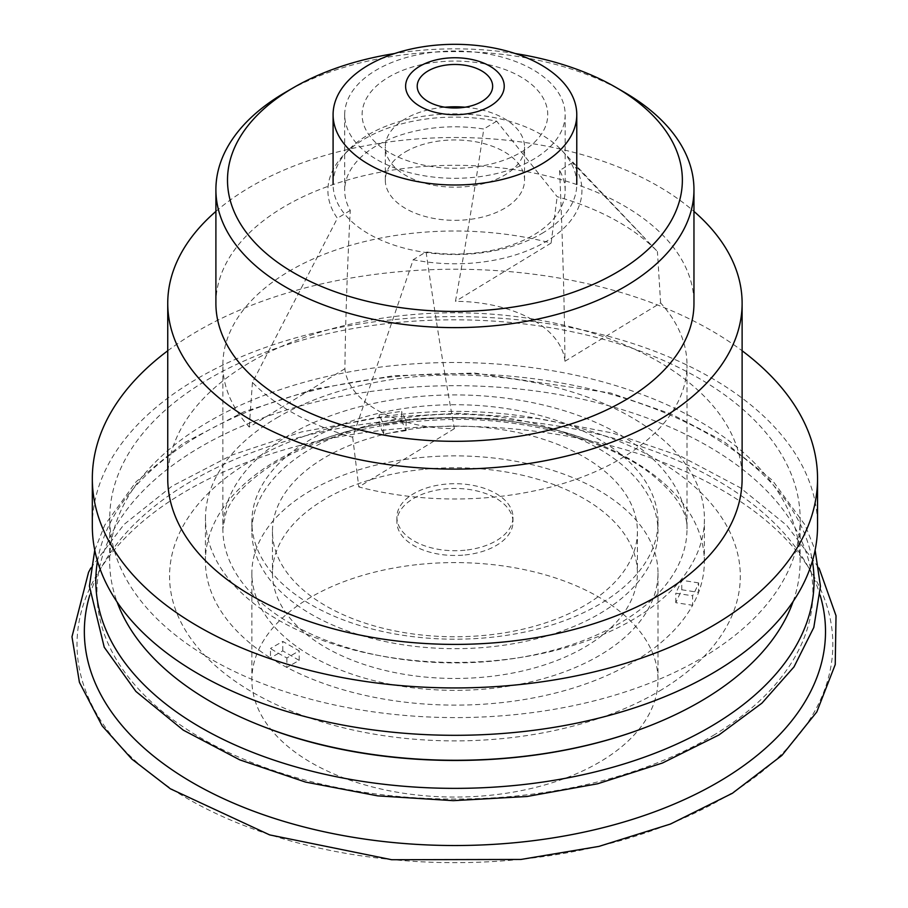 <?xml version="1.0" encoding="UTF-8"?>
<svg xmlns="http://www.w3.org/2000/svg" width="908" height="908" viewBox="0 0 908 908"><rect width="100%" height="100%" fill="white"/><g stroke="black" fill="none" stroke-linecap="round" stroke-linejoin="round"><path stroke-width="0.68" stroke-dasharray="4.54 3.41" d="M92.321 525.959A362.61 209.351 180 0 1 198.523 377.921A362.61 209.351 180 0 1 593.696 332.544A362.61 209.351 180 0 1 817.54 525.959M515.267 53.538A227.431 131.308 0 0 0 394.605 53.538M405.706 151.727A69.621 40.19 180 0 1 481.581 143.01A69.621 40.19 180 0 1 524.552 180.147A69.621 40.19 180 0 1 454.931 220.338A69.621 40.19 180 0 1 385.31 180.147A69.621 40.19 180 0 1 405.706 151.727M465.021 107.212A69.621 40.19 180 0 1 524.552 146.982A69.621 40.19 180 0 1 454.931 187.184A69.621 40.19 180 0 1 385.31 146.982A69.621 40.19 180 0 1 405.706 118.562A69.621 40.19 180 0 1 444.852 107.212M167.742 350.772A362.61 209.351 180 0 1 198.523 330.557A362.61 209.351 180 0 1 742.12 350.772M167.742 478.584A287.189 165.812 180 0 1 251.857 361.339A287.189 165.812 180 0 1 564.833 325.404A287.189 165.812 180 0 1 742.12 478.584M215.9 211.405A287.189 165.812 180 0 1 251.857 186.072A287.189 165.812 180 0 1 693.962 211.405M215.9 303.306A239.031 138.005 180 0 1 285.906 205.73A239.031 138.005 180 0 1 546.412 175.811A239.031 138.005 180 0 1 693.962 303.306M623.955 92.037A239.031 138.005 0 0 0 285.906 92.037M278.54 416.863A249.473 143.736 0.1 0 0 205.469 518.252A249.473 143.736 0.1 0 0 454.692 662.443A249.473 143.736 0.1 0 0 704.426 519.16A249.473 143.736 0.1 0 0 550.543 386.059A249.473 143.736 0.1 0 0 278.54 416.863M286.883 657.948L286.86 667.437L299.175 660.366L282.763 650.888L270.448 657.96A249.473 143.736 0.1 0 0 286.86 667.437A249.473 143.736 -179.9 0 0 692.588 605.295L692.6 595.807A249.473 143.736 0.1 0 0 698.615 582.902L698.592 592.379L681.783 589.769L675.779 602.674L692.588 605.295A249.473 143.736 0.1 0 0 698.592 592.379A249.473 143.736 0.1 0 0 704.347 561.836A249.473 143.736 0.1 0 0 590.041 440.743A249.473 143.736 0.1 0 0 401.586 420.903A249.473 143.736 0.1 0 0 379.169 424.342A249.473 143.736 0.1 0 0 320.138 440.255A249.473 143.736 0.1 0 0 278.461 459.539A249.473 143.736 0.1 0 0 205.401 560.94A249.473 143.736 0.1 0 0 270.448 657.96L270.471 648.482A249.473 143.736 0.1 0 0 286.883 657.948L299.186 650.877L282.774 641.4L270.471 648.482M406.103 421.108L406.092 430.596L401.586 420.903L401.597 411.426A249.473 143.736 0.1 0 0 379.181 414.854L383.687 424.547L406.103 421.108L401.597 411.426M406.092 430.596L383.675 434.035L379.169 424.342L379.181 414.854M793.149 601.448A345.21 198.886 0.1 0 0 800.084 562.007A345.21 198.886 0.1 0 0 587.147 377.841A345.21 198.886 0.1 0 0 210.769 420.461A345.21 198.886 0.1 0 0 109.664 560.769A345.21 198.886 0.1 0 0 117.098 602.015M681.783 589.769L681.795 580.28L675.79 593.196L692.6 595.807M698.615 582.902L681.795 580.28M675.779 602.674L675.79 593.196M299.175 660.366L299.186 650.877M282.763 650.888L282.774 641.4M210.849 377.773A345.21 198.886 0.1 0 0 109.743 518.082A345.21 198.886 0.1 0 0 454.59 717.592A345.21 198.886 0.1 0 0 800.164 519.331A345.21 198.886 0.1 0 0 587.226 335.154A345.21 198.886 0.1 0 0 210.849 377.773M383.675 434.035L383.687 424.547M344.7 114.658A110.231 63.639 180 0 1 374.902 70.892A110.231 63.639 180 0 1 495.734 55.536A110.231 63.639 180 0 1 565.162 114.658A110.231 63.639 180 0 1 534.971 158.423A110.231 63.639 180 0 1 414.127 173.78A110.231 63.639 180 0 1 344.7 114.658L344.7 190.453A110.231 63.639 180 0 0 350.261 210.418C347.253 268.745 345.471 321.534 344.892 368.75A110.231 63.639 0 0 0 454.409 428.644C444.806 375.844 435.363 316.926 426.079 251.879L413.208 259.722L352.69 437.247A232.073 133.987 180 0 1 252.447 382.427L337.39 218.261A127.029 73.344 180 0 1 343.451 155.291A127.029 73.344 180 0 1 496.653 121.184L557.171 196.684A232.073 133.987 180 0 1 657.415 251.493L572.471 162.646A127.029 73.344 180 0 1 547.161 240.881A127.029 73.344 180 0 1 413.208 259.722M572.471 162.646L559.6 170.488A110.231 63.639 180 0 1 565.162 190.453A110.231 63.639 180 0 1 534.971 234.219A110.231 63.639 180 0 1 426.079 251.879M559.6 170.488C562.608 239.36 564.401 302.943 564.98 361.248A110.231 63.639 0 0 0 455.453 301.354C465.066 248.633 474.509 191.191 483.782 129.027A110.231 63.639 180 0 0 344.7 190.453M454.409 428.644L358.774 486.938A232.073 133.987 180 0 0 623.421 457.133A232.073 133.987 180 0 0 687.004 364.993L687.004 528.91A232.073 133.987 180 0 1 623.421 621.049A232.073 133.987 180 0 1 369.034 653.385A232.073 133.987 180 0 1 222.857 528.91A232.073 133.987 180 0 1 285.452 437.372A232.073 133.987 180 0 1 540.158 404.287A232.073 133.987 180 0 1 687.004 528.91C687.742 512.6 676.267 494.667 652.568 475.145C612.128 442.321 531.282 417.941 450.64 419.473C378.454 421.289 319.423 436.09 273.558 463.863C246.454 481.921 230.564 498.447 225.876 513.463L222.857 528.91L222.857 364.993A232.073 133.987 180 0 1 551.099 243.06L455.453 301.354M564.98 361.248L660.615 302.943A232.073 133.987 180 0 1 687.004 364.993M344.892 368.75L249.246 427.055A232.073 133.987 180 0 1 222.857 364.993M391.098 153.566A92.832 53.595 0 0 0 522.327 151.511A92.832 53.595 0 0 0 518.763 75.75A92.832 53.595 0 0 0 387.534 77.804A92.832 53.595 0 0 0 391.098 153.566M543.393 232.573A121.842 70.347 180 0 1 409.837 249.541A121.842 70.347 180 0 1 333.088 184.199A121.842 70.347 180 0 1 348.002 150.478A121.842 70.347 180 0 1 454.931 113.852A121.842 70.347 180 0 1 561.859 150.478A121.842 70.347 180 0 1 576.773 184.199A121.842 70.347 180 0 1 543.393 232.573M496.653 121.184L483.782 129.027M551.099 243.06L557.171 196.684M252.447 382.427L249.246 427.055M350.261 210.418L337.39 218.261M352.69 437.247L358.774 486.938M660.615 302.943L657.415 251.493M419.587 406.512A203.063 117.234 180 0 1 657.994 521.952A203.063 117.234 180 0 1 490.286 637.405A203.063 117.234 180 0 1 251.868 521.952A203.063 117.234 180 0 1 419.587 406.512M419.587 415.978A203.063 117.234 0 0 0 251.868 531.43A203.063 117.234 0 0 0 490.286 646.882A203.063 117.234 0 0 0 657.994 531.43A203.063 117.234 0 0 0 419.587 415.978M423.173 427.691A182.463 105.351 180 0 1 637.405 531.43A182.463 105.351 180 0 1 486.699 635.169A182.463 105.351 180 0 1 272.468 531.43A182.463 105.351 180 0 1 423.173 427.691M423.173 469.379A182.463 105.351 0 0 0 272.468 573.118A182.463 105.351 0 0 0 486.699 676.857A182.463 105.351 0 0 0 637.405 573.118A182.463 105.351 0 0 0 423.173 469.379M419.587 457.666A203.063 117.234 180 0 1 657.994 573.118A203.063 117.234 180 0 1 490.286 688.57A203.063 117.234 180 0 1 251.868 573.118A203.063 117.234 180 0 1 419.587 457.666M419.587 564.379A203.063 117.234 180 0 1 654.895 659.424A203.063 117.234 180 0 1 657.994 679.831A203.063 117.234 180 0 1 490.286 795.272A203.063 117.234 180 0 1 251.868 679.831A203.063 117.234 180 0 1 419.587 564.379M465.032 554.958A58.044 33.517 0 0 0 512.975 521.952A58.044 33.517 0 0 0 454.931 488.447A58.044 33.517 0 0 0 396.887 521.952A58.044 33.517 0 0 0 465.032 554.958M465.032 550.214A58.044 33.517 180 0 1 396.887 517.22A58.044 33.517 180 0 1 444.829 484.225A58.044 33.517 180 0 1 512.975 517.22A58.044 33.517 180 0 1 465.032 550.214M714.846 734.493A357.99 206.684 180 0 1 208.761 742.426A357.99 206.684 180 0 1 195.027 450.232A357.99 206.684 180 0 1 701.101 442.31A357.99 206.684 180 0 1 714.846 734.493M97.474 561.133A359.114 207.33 180 0 1 194.198 438.451A359.114 207.33 180 0 1 571.665 384.958A359.114 207.33 180 0 1 812.388 561.133M662.125 689.433A285.384 164.768 180 0 1 259.325 696.095A285.384 164.768 180 0 1 246.533 463.568A285.384 164.768 180 0 1 650.537 456.156A285.384 164.768 180 0 1 662.125 689.433M89.71 595.308A370.577 213.959 180 0 1 390.429 420.881A370.577 213.959 180 0 1 819.856 594.331A370.577 213.959 180 0 1 820.151 595.319M389.146 429.609A377.921 218.192 180 0 1 827.075 606.476A377.921 218.192 180 0 1 520.715 859.32A377.921 218.192 180 0 1 82.787 682.441A377.921 218.192 180 0 1 389.146 429.609M524.552 180.147L524.552 146.982M385.31 180.147L385.31 146.982M704.347 561.836L704.426 519.16M205.401 560.94L205.469 518.252M590.041 440.743C513.111 410.711 397.182 410.495 320.138 440.255M800.084 562.007L800.164 519.331M109.664 560.769L109.743 518.082M565.162 114.658L565.162 190.453M348.002 150.478L343.451 155.291M561.859 150.478L644.714 238.055M94.75 550.135L104.772 525.074L136.211 481.615L182.86 443.524L243.684 411.891L314.951 388.953L393.153 375.787L474.43 373.029L610.494 392.971L671.091 413.957L723.687 441.39L772.39 480.321L805.044 524.983L815.123 550.135M251.868 521.952L251.868 531.43M657.994 521.952L657.994 531.43M272.468 531.43L272.468 573.118M637.405 531.43L637.405 573.118M251.868 573.118L251.868 679.831M657.994 573.118L657.994 679.831M90.789 568.102L124.055 524.438L171.975 486.2L231.926 455.044L301.604 431.924L377.978 417.794L457.723 413.254L536.878 418.418L612.469 433.014L681.272 456.452L740.326 487.778L786.725 525.369L819.073 568.102M396.887 517.22L396.887 521.952M512.975 517.22L512.975 521.952"/><path stroke-width="1.36" d="M742.12 350.772A362.61 209.351 180 0 1 817.54 478.584L817.54 525.959A362.61 209.351 180 0 1 454.931 735.31A362.61 209.351 180 0 1 92.321 525.959L92.321 478.584A362.61 209.351 180 0 1 167.742 350.772M394.605 53.538A227.431 131.308 0 0 0 294.113 87.293A227.431 131.308 0 0 0 294.113 272.99A227.431 131.308 0 0 0 615.749 272.99A227.431 131.308 0 0 0 615.749 87.293A227.431 131.308 0 0 0 515.267 53.538M444.852 107.212A69.621 40.19 180 0 1 465.021 107.212M817.54 478.584A362.61 209.351 180 0 1 454.931 687.935A362.61 209.351 180 0 1 92.321 478.584M693.962 211.405A287.189 165.812 180 0 1 742.12 303.306L742.12 478.584A287.189 165.812 180 0 1 454.931 644.396A287.189 165.812 180 0 1 167.742 478.584L167.742 303.306A287.189 165.812 180 0 1 215.9 211.405M742.12 303.306A287.189 165.812 180 0 1 454.931 469.118A287.189 165.812 180 0 1 167.742 303.306M693.962 189.624L693.962 303.306A239.031 138.005 180 0 1 623.955 400.893A239.031 138.005 180 0 1 363.461 430.812A239.031 138.005 180 0 1 215.9 303.306L215.9 189.624A239.031 138.005 0 0 0 363.461 317.119A239.031 138.005 0 0 0 623.955 287.2A239.031 138.005 0 0 0 693.962 189.624A239.031 138.005 0 0 0 623.955 92.037L615.749 87.293M294.113 87.293L285.906 92.037A239.031 138.005 0 0 0 215.9 189.624M117.098 602.015A345.21 198.886 0.1 0 0 267.837 728.33A345.21 198.886 0.1 0 0 641.309 728.999A345.21 198.886 0.1 0 0 698.978 702.315A345.21 198.886 0.1 0 0 793.149 601.448M480.865 70.427A37.716 21.769 0 0 0 427.555 71.255A37.716 21.769 0 0 0 428.996 102.037A37.716 21.769 0 0 0 482.307 101.208A37.716 21.769 0 0 0 480.865 70.427M488.844 65.558A49.316 28.477 0 0 0 406.966 79.609A49.316 28.477 0 0 0 468.982 113.523A49.316 28.477 0 0 0 488.844 65.558M543.393 163.031A121.842 70.347 180 0 1 409.837 180A121.842 70.347 180 0 1 333.088 114.658A121.842 70.347 180 0 1 406.784 50.042A121.842 70.347 180 0 1 538.716 63.583A121.842 70.347 180 0 1 576.773 114.658A121.842 70.347 180 0 1 543.393 163.031M812.388 561.133A359.114 207.33 180 0 1 715.663 723.608A359.114 207.33 180 0 1 306.144 769.734A359.114 207.33 180 0 1 97.474 561.133M820.151 595.319A370.577 213.959 180 0 1 519.444 842.261A370.577 213.959 180 0 1 89.71 595.308M267.837 728.33C377.501 770.052 525.255 772.061 641.309 728.999M333.088 114.658L333.088 184.199M576.773 114.658L576.773 184.199M815.123 550.135L820.446 586.25L813.806 627.462L793.989 666.915L761.925 703.155L718.875 734.992L662.5 763.004L597.646 783.774L526.958 796.498L453.308 800.663L377.739 795.873L305.531 782.072L239.757 759.86L183.257 730.134L135.905 691.453L104.238 647.256L89.415 586.148L94.75 550.135M819.073 568.102L836.018 615.703L835.235 664.577L816.791 711.94L781.901 755.433L732.393 793.286L670.49 824.033L598.962 846.392L520.965 859.445L391.711 859.728L269.665 834.906L170.42 788.825L131.842 759.088L102.116 725.798L79.427 682.373L71.982 636.78L88.553 572.29L90.789 568.102"/></g></svg>
